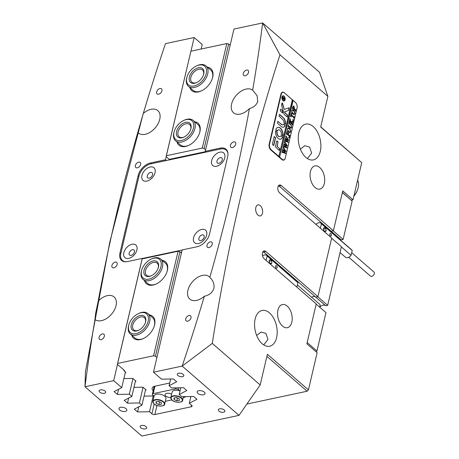 <?xml version="1.0" encoding="UTF-8"?>
<svg xmlns="http://www.w3.org/2000/svg" width="459" height="459" viewBox="0 0 459 459"><rect width="100%" height="100%" fill="white"/><g stroke="black" fill="none" stroke-linecap="round" stroke-linejoin="round"><path stroke-width="0.69" d="M258.027 215.168A5.651 3.368 78 0 0 260.322 215.925A5.651 3.368 78 0 0 262.646 211.547A5.651 3.368 78 0 0 260.264 205.626A5.651 3.368 78 0 0 257.969 204.869A5.651 3.368 78 0 0 255.646 209.247A5.651 3.368 78 0 0 258.027 215.168M198.873 238.273A3.362 2.117 -49.1 0 0 199.309 240.252A3.362 2.117 -49.1 0 0 202.029 240.046A3.362 2.117 -49.1 0 0 204.152 237.148A3.362 2.117 -49.1 0 0 203.716 235.169A3.362 2.117 -49.1 0 0 200.996 235.375A3.362 2.117 -49.1 0 0 198.873 238.273M216.992 161.011A3.362 2.117 -49.1 0 0 217.428 162.991A3.362 2.117 -49.1 0 0 220.148 162.784A3.362 2.117 -49.1 0 0 222.276 159.887A3.362 2.117 -49.1 0 0 221.84 157.907A3.362 2.117 -49.1 0 0 219.121 158.114A3.362 2.117 -49.1 0 0 216.992 161.011M206.992 245.295A3.362 2.117 -49.1 0 0 207.428 247.269A3.362 2.117 -49.1 0 0 210.147 247.062A3.362 2.117 -49.1 0 0 212.27 244.171A3.362 2.117 -49.1 0 0 211.834 242.191A3.362 2.117 -49.1 0 0 209.115 242.398A3.362 2.117 -49.1 0 0 206.992 245.295M230.441 145.308A3.362 2.117 -49.1 0 0 230.877 147.287A3.362 2.117 -49.1 0 0 233.597 147.081A3.362 2.117 -49.1 0 0 235.725 144.183A3.362 2.117 -49.1 0 0 235.289 142.204A3.362 2.117 -49.1 0 0 232.57 142.41A3.362 2.117 -49.1 0 0 230.441 145.308M185.711 318.907A3.362 2.117 -49.1 0 0 186.147 320.887A3.362 2.117 -49.1 0 0 188.867 320.68A3.362 2.117 -49.1 0 0 190.99 317.783A3.362 2.117 -49.1 0 0 190.554 315.803A3.362 2.117 -49.1 0 0 187.834 316.01A3.362 2.117 -49.1 0 0 185.711 318.907M243.27 73.492A3.362 2.117 -49.1 0 0 243.706 75.471A3.362 2.117 -49.1 0 0 246.426 75.265A3.362 2.117 -49.1 0 0 248.554 72.367A3.362 2.117 -49.1 0 0 248.118 70.388A3.362 2.117 -49.1 0 0 245.399 70.594A3.362 2.117 -49.1 0 0 243.27 73.492M129.145 253.11A3.362 2.117 -49.1 0 0 129.581 255.089A3.362 2.117 -49.1 0 0 132.301 254.883A3.362 2.117 -49.1 0 0 134.43 251.985A3.362 2.117 -49.1 0 0 133.994 250.006A3.362 2.117 -49.1 0 0 131.274 250.212A3.362 2.117 -49.1 0 0 129.145 253.11M147.27 175.849A3.362 2.117 -49.1 0 0 147.706 177.828A3.362 2.117 -49.1 0 0 150.426 177.622A3.362 2.117 -49.1 0 0 152.549 174.724A3.362 2.117 -49.1 0 0 152.113 172.745A3.362 2.117 -49.1 0 0 149.393 172.951A3.362 2.117 -49.1 0 0 147.27 175.849M111.91 265.526A3.362 2.117 -49.1 0 0 112.346 267.505A3.362 2.117 -49.1 0 0 115.066 267.299A3.362 2.117 -49.1 0 0 117.194 264.401A3.362 2.117 -49.1 0 0 116.752 262.422A3.362 2.117 -49.1 0 0 114.033 262.628A3.362 2.117 -49.1 0 0 111.91 265.526M135.359 165.544A3.362 2.117 -49.1 0 0 135.801 167.524A3.362 2.117 -49.1 0 0 138.52 167.317A3.362 2.117 -49.1 0 0 140.643 164.42A3.362 2.117 -49.1 0 0 140.207 162.44A3.362 2.117 -49.1 0 0 137.488 162.647A3.362 2.117 -49.1 0 0 135.359 165.544M99.081 337.342A3.362 2.117 -49.1 0 0 99.517 339.321A3.362 2.117 -49.1 0 0 102.237 339.115A3.362 2.117 -49.1 0 0 104.365 336.217A3.362 2.117 -49.1 0 0 103.923 334.244A3.362 2.117 -49.1 0 0 101.204 334.45A3.362 2.117 -49.1 0 0 99.081 337.342M156.645 91.926A3.362 2.117 -49.1 0 0 157.081 93.906A3.362 2.117 -49.1 0 0 159.801 93.699A3.362 2.117 -49.1 0 0 161.924 90.802A3.362 2.117 -49.1 0 0 161.488 88.822A3.362 2.117 -49.1 0 0 158.768 89.029A3.362 2.117 -49.1 0 0 156.645 91.926M300.358 149.118L304.782 145.727L309.63 147.064L311.644 153.163L307.421 158.567M305.946 157.46A18.297 10.907 78 0 0 313.382 159.904A18.297 10.907 78 0 0 320.898 145.732A18.297 10.907 78 0 0 313.193 126.558A18.297 10.907 78 0 0 305.763 124.114A18.297 10.907 78 0 0 298.241 138.285A18.297 10.907 78 0 0 305.946 157.46M263.713 344.904L267.936 339.499L265.927 333.4L261.091 332.064L256.656 335.454M262.244 343.797A18.297 10.907 78 0 0 269.674 346.241A18.297 10.907 78 0 0 277.196 332.069A18.297 10.907 78 0 0 269.49 312.895A18.297 10.907 78 0 0 262.06 310.45A18.297 10.907 78 0 0 254.538 324.616A18.297 10.907 78 0 0 262.244 343.797M279.106 186.05L341.146 239.856L343.131 239.437L333.188 230.808L331.197 231.233L333.395 230.762L281.304 185.585L278.188 186.245M331.151 231.193A5.651 3.557 -49.1 0 0 329.522 230.619A5.651 3.557 130.9 0 1 331.151 231.193M119.736 410.059A4.033 2.008 -166.8 0 0 123.93 411.539A4.033 2.008 -166.8 0 0 126.833 410.306A4.033 2.008 -166.8 0 0 126.07 408.711A4.033 2.008 -166.8 0 0 121.876 407.225A4.033 2.008 -166.8 0 0 118.973 408.464A4.033 2.008 -166.8 0 0 119.736 410.059M197.909 393.42A4.033 2.008 -166.8 0 0 202.109 394.901A4.033 2.008 -166.8 0 0 205.007 393.667A4.033 2.008 -166.8 0 0 204.249 392.072A4.033 2.008 -166.8 0 0 200.055 390.586A4.033 2.008 -166.8 0 0 197.152 391.825A4.033 2.008 -166.8 0 0 197.909 393.42M99.741 392.147A3.362 1.675 -166.8 0 0 103.235 393.38A3.362 1.675 -166.8 0 0 105.656 392.353A3.362 1.675 -166.8 0 0 105.025 391.022A3.362 1.675 -166.8 0 0 101.525 389.789A3.362 1.675 -166.8 0 0 99.104 390.816A3.362 1.675 -166.8 0 0 99.741 392.147M140.781 427.742A3.362 1.675 -166.8 0 0 144.281 428.981A3.362 1.675 -166.8 0 0 146.696 427.949A3.362 1.675 -166.8 0 0 146.065 426.618A3.362 1.675 -166.8 0 0 142.571 425.384A3.362 1.675 -166.8 0 0 140.15 426.411A3.362 1.675 -166.8 0 0 140.781 427.742M218.96 411.103A3.362 1.675 -166.8 0 0 222.46 412.343A3.362 1.675 -166.8 0 0 224.876 411.31A3.362 1.675 -166.8 0 0 224.244 409.979A3.362 1.675 -166.8 0 0 220.745 408.745A3.362 1.675 -166.8 0 0 218.329 409.778A3.362 1.675 -166.8 0 0 218.96 411.103M177.92 375.508A3.362 1.675 -166.8 0 0 181.414 376.747A3.362 1.675 -166.8 0 0 183.835 375.714A3.362 1.675 -166.8 0 0 183.198 374.383A3.362 1.675 -166.8 0 0 179.704 373.15A3.362 1.675 -166.8 0 0 177.283 374.177A3.362 1.675 -166.8 0 0 177.92 375.508M311.575 297.202A5.651 3.557 130.9 0 1 313.136 296.606A5.651 3.557 130.9 0 1 315.694 297.088A5.651 3.557 -49.1 0 0 313.136 296.606A5.651 3.557 -49.1 0 0 311.575 297.202M262.737 252.146L263.65 251.951L315.74 297.134L317.938 296.663L265.847 251.486A4.303 2.565 78 0 0 264.097 250.907A4.303 2.565 78 0 0 262.33 254.246A4.303 2.565 78 0 0 264.143 258.756L316.234 303.933L306.882 343.814L317.14 352.713L308.425 389.869L307.105 391.229L246.89 404.046M282.537 326.119A11.842 7.057 78 0 0 287.345 327.703A11.842 7.057 78 0 0 292.211 318.535A11.842 7.057 78 0 0 287.225 306.124A11.842 7.057 78 0 0 282.417 304.541A11.842 7.057 78 0 0 277.552 313.709A11.842 7.057 78 0 0 282.537 326.119M315.046 187.507A11.842 7.057 78 0 0 319.86 189.085A11.842 7.057 78 0 0 324.725 179.917A11.842 7.057 78 0 0 319.739 167.506A11.842 7.057 78 0 0 314.926 165.928A11.842 7.057 78 0 0 310.06 175.097A11.842 7.057 78 0 0 315.046 187.507M209.832 277.362C213.005 280.438 214.393 283.96 214.003 287.925C212.672 292.417 209.447 295.194 204.33 296.244A14.797 9.323 -49.1 0 1 189.808 299.084A14.797 9.323 -49.1 0 1 187.886 290.381A14.797 9.323 -49.1 0 1 197.232 277.632A14.797 9.323 -49.1 0 1 209.201 276.725A14.797 9.323 -49.1 0 1 209.832 277.362A1708.65 1076.504 -49.1 0 0 249.421 108.594C253.58 107.446 256.346 105.111 257.706 101.588L257.132 95.69L252.662 90.188A1708.65 1076.504 -49.1 0 0 262.646 22.95L233.952 29.055L205.276 151.309L220.245 148.125A12.645 7.969 -49.1 0 1 226.029 149.25A12.645 7.969 -49.1 0 1 227.67 156.691L209.551 233.952A12.645 7.969 -49.1 0 1 197.112 246.747L182.143 249.931L153.472 372.186L161.528 379.174L173.468 378.962L176.715 381.785L169.09 385.732L171.632 387.935L183.571 387.723L186.819 390.546L179.194 394.499L181.735 396.702L193.669 396.49L196.922 399.307L189.297 403.26L191.673 405.32A2.152 1.073 13.2 0 1 192.074 406.169A2.152 1.073 13.2 0 1 191.242 406.772L154.838 414.523A2.152 1.073 13.2 0 1 151.883 413.788L149.508 411.729L137.574 411.941L138.773 406.812M249.421 108.594A14.797 9.323 130.9 0 1 233.511 112.748A14.797 9.323 130.9 0 1 231.588 104.044A14.797 9.323 130.9 0 1 240.74 91.427A14.797 9.323 130.9 0 1 252.662 90.188M142.973 114.572L143.3 113.465A14.797 9.323 130.9 0 1 157.827 110.625A14.797 9.323 130.9 0 1 159.749 119.334A14.797 9.323 130.9 0 1 150.397 132.077A14.797 9.323 130.9 0 1 138.434 132.984A14.797 9.323 130.9 0 1 137.803 132.347L142.973 114.572L109.747 242.289L85.46 371.543L84.99 386.771A1708.65 1076.504 130.9 0 1 94.973 319.521A14.797 9.323 -49.1 0 0 106.895 318.282A14.797 9.323 -49.1 0 0 116.047 305.665A14.797 9.323 -49.1 0 0 114.119 296.962A14.797 9.323 -49.1 0 0 98.215 301.115A1708.65 1076.504 130.9 0 1 137.803 132.347M98.215 301.115L95.679 313.107L94.944 319.51M333.395 230.762L342.753 190.887L353.011 199.785L361.726 162.629L320.68 127.034L327.875 96.356L319.481 72.235L262.646 22.95M308.425 389.869L267.385 354.273L260.19 384.952L212.287 343.407C228.347 240.872 250.912 144.677 279.973 54.81L327.875 96.356M281.304 185.585A4.303 2.565 -102 0 0 279.554 185.011A4.303 2.565 -102 0 0 277.787 188.345A4.303 2.565 -102 0 0 279.6 192.855L331.691 238.037L317.938 296.663M295.803 102.81A4.303 2.565 78 0 0 295.326 102.305L284.276 92.724A4.303 2.565 78 0 0 282.526 92.15A4.303 2.565 78 0 0 280.897 94.17L269.175 144.16A4.303 2.565 78 0 0 270.844 149.99L281.895 159.571A4.303 2.565 78 0 0 283.645 160.145A4.303 2.565 78 0 0 285.24 158.257M143.3 113.465A1708.65 1076.504 130.9 0 1 165.469 43.628L194.163 37.523L202.224 44.512L201.168 49.01M145.623 389.496L141.946 405.165L134.321 409.118L137.574 411.941M141.946 405.165L139.41 402.962L127.47 403.174L128.675 398.051M135.52 380.735L131.848 396.404L124.217 400.357L127.47 403.174M131.848 396.404L129.306 394.201L117.366 394.413L118.571 389.284M125.416 371.974L121.744 387.643L114.113 391.596L117.366 394.413M121.744 387.643L113.683 380.654L84.99 386.759L141.808 436.05L239.001 415.366L182.183 366.087L153.472 372.186M320.726 126.845L361.726 162.629M351.359 200.135L353.011 199.785M182.166 366.081A1708.65 1076.504 -49.1 0 0 204.33 296.244M212.287 343.407L182.183 366.087M279.973 54.81L262.663 22.956M113.683 380.654L117.493 364.417M142.244 258.876L142.359 258.4L127.39 261.584A12.645 7.969 -49.1 0 1 121.606 260.46A12.645 7.969 -49.1 0 1 119.965 253.018L138.084 175.757A12.645 7.969 -49.1 0 1 150.518 162.962L165.492 159.778L166.21 156.72M190.961 51.184L194.163 37.523M143.082 387.293L139.41 402.962M153.186 396.054L149.508 411.729M132.978 378.532L129.306 394.201M165.492 159.778L166.365 160.535M142.778 258.767L142.359 258.4M190.875 396.536L189.297 403.26M180.771 387.775L179.194 394.499M170.668 379.014L169.09 385.732M260.19 384.952L239.001 415.366M307.105 391.229L266.897 356.356M206.148 152.067L205.276 151.309M226.872 150.191A12.645 7.969 -49.1 0 0 225.782 149.783M122.094 260.144A12.645 7.969 -49.1 0 0 122.656 261.16M315.74 297.134L325.689 305.757L327.674 305.333L317.731 296.709L315.74 297.134M325.638 305.717A5.651 3.557 -49.1 0 0 323.079 305.229A5.651 3.557 -49.1 0 0 319.722 307.191M339.465 239.242A5.651 3.557 130.9 0 1 341.094 239.816M307.18 342.529L316.962 351.009L316.142 351.852M316.188 304.128L325.97 312.608L316.962 351.009M331.645 238.227L341.427 246.707L327.674 305.333M342.403 192.361L352.139 201.031L343.131 239.437M352.139 201.031L342.362 192.55M132.02 244.274A8.342 5.256 130.9 0 1 136.782 250.425A8.342 5.256 130.9 0 1 130.39 257.792A8.342 5.256 130.9 0 1 128.715 258.36A8.342 5.256 130.9 0 1 123.815 252.708A8.342 5.256 130.9 0 1 132.02 244.274M150.139 167.013A8.342 5.256 130.9 0 1 154.907 173.163A8.342 5.256 130.9 0 1 148.515 180.53A8.342 5.256 130.9 0 1 146.834 181.098A8.342 5.256 130.9 0 1 141.94 175.447A8.342 5.256 130.9 0 1 150.139 167.013M219.867 152.17A8.342 5.256 130.9 0 1 224.629 158.326A8.342 5.256 130.9 0 1 218.237 165.693A8.342 5.256 130.9 0 1 216.562 166.261A8.342 5.256 130.9 0 1 211.662 160.61A8.342 5.256 130.9 0 1 219.867 152.17M201.742 229.431A8.342 5.256 130.9 0 1 206.51 235.587A8.342 5.256 130.9 0 1 200.118 242.954A8.342 5.256 130.9 0 1 198.443 243.522A8.342 5.256 130.9 0 1 193.543 237.871A8.342 5.256 130.9 0 1 201.742 229.431M142.433 258.463L182.125 250.017M227.98 153.914A12.106 7.631 -49.1 0 0 226.149 150.07A12.106 7.631 -49.1 0 0 220.613 148.991L150.885 163.829A12.106 7.631 -49.1 0 0 138.979 176.078L120.86 253.339A12.106 7.631 -49.1 0 0 122.433 260.465A12.106 7.631 -49.1 0 0 126.5 261.733M180.703 252.364L181.621 252.169M153.633 403.415A6.053 3.012 13.2 0 1 152.864 401.384L153.822 403.736C157.196 407.322 165.63 406.089 164.655 404.149L165.934 398.693A6.053 3.012 -166.8 0 0 165.011 396.496A6.053 3.012 -166.8 0 0 158.682 394.08A6.053 3.012 -166.8 0 0 154.144 395.928L152.864 401.384A6.053 3.012 13.2 0 1 157.403 399.537A6.053 3.012 13.2 0 1 163.731 401.952A6.053 3.012 13.2 0 1 164.655 404.149A6.053 3.012 13.2 0 1 163.065 405.63M156.169 403.409L158.871 404.591L161.413 404.172L161.247 402.577L158.539 401.396L156.003 401.809L156.169 403.409L156.565 401.717M158.051 401.476L159.95 402.009M159.457 402.09L158.871 404.591M174.127 399.588L176.83 400.77L179.371 400.351L179.205 398.756L176.503 397.574L173.961 397.987L174.127 399.588L174.523 397.896M180.026 390.953A6.053 3.012 -166.8 0 0 172.102 392.106L170.823 397.563A6.053 3.012 13.2 0 1 175.361 395.715A6.053 3.012 13.2 0 1 181.689 398.125A6.053 3.012 13.2 0 1 182.613 400.323A6.053 3.012 13.2 0 1 181.024 401.809M176.009 397.655L177.908 398.188M177.421 398.269L176.83 400.77M171.591 394.292A4.033 2.008 -166.8 0 0 167.575 393.243A4.033 2.008 -166.8 0 0 165.091 394.476A4.033 2.008 -166.8 0 0 165.848 396.077A4.033 2.008 -166.8 0 0 170.828 397.534M154.069 396.243L152.761 395.107A2.152 1.073 -166.8 0 1 152.359 394.258A2.152 1.073 -166.8 0 1 153.191 393.656L175.378 388.934L175.625 387.866M178.763 387.809L178.327 389.668L179.67 390.833M185.654 396.628A2.152 1.073 -166.8 0 1 184.845 397.144L183.279 397.483M171.792 399.927L165.32 401.304M178.327 389.668A2.152 1.073 -166.8 0 0 175.378 388.934M140.087 331.983A12.376 7.797 -49.1 0 0 148.446 317.875A12.376 7.797 -49.1 0 0 138.417 313.612A12.376 7.797 -49.1 0 0 136.828 314.467A12.376 7.797 -49.1 0 0 128.933 324.547A12.376 7.797 -49.1 0 0 140.087 331.983M138.417 313.612L139.043 313.325A13.454 8.474 130.9 0 1 147.901 313.606A13.454 8.474 130.9 0 1 140.856 333.291A13.454 8.474 130.9 0 1 130.27 333.934A13.454 8.474 130.9 0 1 128.738 325.207L128.933 324.547M139.656 329.7A9.151 5.766 130.9 0 1 138.486 330.331A9.151 5.766 130.9 0 1 131.073 327.181A9.151 5.766 130.9 0 1 137.252 316.75A9.151 5.766 130.9 0 1 145.492 322.247A9.151 5.766 130.9 0 1 139.656 329.7M145.383 322.591A8.073 5.083 -49.1 0 0 144.373 317.674A8.073 5.083 -49.1 0 0 138.021 318.058A8.073 5.083 -49.1 0 0 133.798 329.872A8.073 5.083 -49.1 0 0 138.807 330.176M141.498 270.885A12.376 7.797 -49.1 0 0 148.917 279.112A12.376 7.797 -49.1 0 0 160.994 266.49A12.376 7.797 -49.1 0 0 151.206 259.077A12.376 7.797 -49.1 0 0 141.728 270.007A12.376 7.797 -49.1 0 0 141.498 270.885M151.206 259.077L151.837 258.784A13.454 8.474 130.9 0 1 160.696 259.071A13.454 8.474 130.9 0 1 162.475 266.845A13.454 8.474 130.9 0 1 154.012 278.527A13.454 8.474 130.9 0 1 143.065 279.399A13.454 8.474 130.9 0 1 141.28 271.625A13.454 8.474 130.9 0 1 141.527 270.672L141.728 270.007M144.04 270.311A9.151 5.766 130.9 0 1 152.967 260.982A9.151 5.766 130.9 0 1 158.453 267.063A9.151 5.766 130.9 0 1 158.286 267.712A9.151 5.766 130.9 0 1 151.275 275.79A9.151 5.766 130.9 0 1 144.04 270.311M158.177 268.05A8.073 5.083 -49.1 0 0 158.235 267.798A8.073 5.083 -49.1 0 0 157.167 263.139A8.073 5.083 -49.1 0 0 150.598 263.655A8.073 5.083 -49.1 0 0 145.52 270.667A8.073 5.083 -49.1 0 0 146.587 275.331A8.073 5.083 -49.1 0 0 151.596 275.635M190.387 119.828A12.376 7.797 -49.1 0 0 183.72 120.459A12.376 7.797 -49.1 0 0 174.236 131.394A12.376 7.797 -49.1 0 0 177.134 140.311A12.376 7.797 -49.1 0 0 191.277 133.012A12.376 7.797 -49.1 0 0 190.387 119.828M183.72 120.459L184.346 120.172A13.454 8.474 130.9 0 1 191.592 119.489A13.454 8.474 130.9 0 1 193.205 120.453A13.454 8.474 130.9 0 1 191.724 135.021A13.454 8.474 130.9 0 1 177.185 141.751A13.454 8.474 130.9 0 1 175.573 140.781A13.454 8.474 130.9 0 1 174.041 132.054L174.236 131.394M188.655 122.501A9.151 5.766 130.9 0 1 190.795 129.094A9.151 5.766 130.9 0 1 183.789 137.178A9.151 5.766 130.9 0 1 178.861 137.643A9.151 5.766 130.9 0 1 178.201 127.895A9.151 5.766 130.9 0 1 188.655 122.501M190.686 129.438A8.073 5.083 -49.1 0 0 189.682 124.521A8.073 5.083 -49.1 0 0 188.712 123.941A8.073 5.083 -49.1 0 0 179.991 127.975A8.073 5.083 -49.1 0 0 179.102 136.719A8.073 5.083 -49.1 0 0 180.066 137.298A8.073 5.083 -49.1 0 0 184.111 137.023M204.605 66.136A12.376 7.797 -49.1 0 0 196.509 65.924A12.376 7.797 -49.1 0 0 187.031 76.854A12.376 7.797 -49.1 0 0 188.494 84.932A12.376 7.797 -49.1 0 0 202.517 80.555A12.376 7.797 -49.1 0 0 204.605 66.136M196.509 65.924L197.141 65.631A13.454 8.474 130.9 0 1 205.936 65.867A13.454 8.474 130.9 0 1 205.999 65.918A13.454 8.474 130.9 0 1 203.63 81.587A13.454 8.474 130.9 0 1 188.425 86.298A13.454 8.474 130.9 0 1 188.368 86.246A13.454 8.474 130.9 0 1 186.83 77.519L187.031 76.854M202.505 68.586A9.151 5.766 130.9 0 1 203.589 74.559A9.151 5.766 130.9 0 1 196.578 82.637A9.151 5.766 130.9 0 1 190.6 82.482A9.151 5.766 130.9 0 1 192.137 71.822A9.151 5.766 130.9 0 1 202.505 68.586M203.48 74.897A8.073 5.083 -49.1 0 0 202.471 69.986A8.073 5.083 -49.1 0 0 202.436 69.952A8.073 5.083 -49.1 0 0 193.314 72.78A8.073 5.083 -49.1 0 0 191.891 82.178A8.073 5.083 -49.1 0 0 191.931 82.213A8.073 5.083 -49.1 0 0 196.905 82.482M282.916 96.069A2.421 1.446 78 0 0 282.807 96.086A2.421 1.446 78 0 0 281.958 96.992M282.669 100.337A2.421 1.446 78 0 0 282.836 100.498A2.421 1.446 78 0 0 283.817 100.819A2.421 1.446 78 0 0 283.92 100.791M284.006 96.361A2.421 1.446 78 0 0 283.019 96.04A2.421 1.446 78 0 0 282.027 97.916A2.421 1.446 78 0 0 283.042 100.452A2.421 1.446 78 0 0 284.029 100.773A2.421 1.446 78 0 0 285.022 98.897A2.421 1.446 78 0 0 284.006 96.361M282.991 100.682A2.691 1.606 78 0 0 284.087 101.037A2.691 1.606 78 0 0 285.188 98.955A2.691 1.606 78 0 0 284.058 96.132A2.691 1.606 78 0 0 282.962 95.776A2.691 1.606 78 0 0 281.86 97.859A2.691 1.606 78 0 0 282.991 100.682M283.978 101.055A2.691 1.606 78 0 0 284.878 99.861M284.173 96.522A2.691 1.606 78 0 0 283.846 96.178A2.691 1.606 78 0 0 282.859 95.805M289.204 107.802L284.219 109.362L282.526 103.137L282.061 103.017L281.631 104.859A0.809 0.482 78 0 0 281.654 105.444L284.029 114.176A0.809 0.482 78 0 0 284.322 114.687L287.34 116.976L287.563 115.037L285.406 113.166A0.809 0.482 -102 0 1 285.114 112.656L284.855 111.698L288.688 110.407A0.809 0.482 78 0 0 288.963 110.04L289.204 107.802M287.099 117.091L287.351 115.083L285.194 113.212A0.809 0.482 -102 0 1 284.901 112.702L284.643 111.744L288.481 110.453A0.809 0.482 78 0 0 288.751 110.085L288.9 107.796M284.219 109.362L282.119 102.896M280.443 128.141A6.053 3.609 78 0 0 277.988 127.332A6.053 3.609 78 0 0 275.876 129.547L277.362 130.941A3.5 2.088 -102 0 1 278.515 129.834A3.5 2.088 -102 0 1 279.938 130.299A3.5 2.088 -102 0 1 281.39 134.435L282.922 135.657A6.053 3.609 78 0 0 280.443 128.141M282.675 135.818L282.71 135.698A6.053 3.609 78 0 0 280.231 128.187A6.053 3.609 78 0 0 277.879 127.355M289.055 123.465L288.751 123.781L289.078 122.392L289.199 123.11L290.782 124.555L291.786 127.269L290.788 128.17L288.786 126.546L288.086 126.621L288.487 124.917L288.579 125.6L290.312 127.189L291.247 127.677L291.666 127.114L290.748 124.831L289.055 123.465L288.665 123.752M291.161 128.204L290.788 128.17M288.786 126.546L288.097 126.575M292.412 121.302L293.238 120.837L292.825 122.616L292.349 122.077L290.937 122.564L292.28 123.678L292.647 123.362L292.251 125.066L292.159 124.395L289.795 122.255L289.09 122.329L289.491 120.625L290.88 122.513L290.099 120.023L289.646 119.965L289.985 118.52L290.868 121.836L292.285 121.331M292.664 122.094L290.937 122.564M290.725 122.61L292.406 123.643M289.95 119.799L289.652 119.977M292.733 119.679L293.077 119.558L293.467 120.086L293.123 120.206L292.945 119.633L293.29 119.512L293.467 120.086L293.123 120.206M291.155 116.976L290.495 116.334L291.27 113.052L291.953 113.568L291.075 114.555L293.531 116.684L293.926 116.936L294.23 116.609L293.835 118.313L293.737 117.624L290.943 115.123L291.155 116.976M291.23 113.224L291.637 113.534L291.046 114.004M292.911 114.096L291.855 112.392L291.775 110.671L292.641 109.678L293.835 110.114L295.005 113.534L294.15 114.566L292.911 114.096M279.003 156.559L271.108 149.714A4.033 2.404 78 0 1 269.542 144.252L281.269 94.261A4.033 2.404 78 0 1 282.796 92.368A4.033 2.404 78 0 1 284.437 92.907L292.326 99.752L278.791 156.605L279.583 157.294L293.117 100.435L295.487 102.489A4.033 2.404 78 0 1 297.053 107.951L285.326 157.948A4.033 2.404 78 0 1 283.8 159.841L282.715 160.071M279.789 157.248L282.159 159.302A4.033 2.404 78 0 0 283.8 159.841M293.915 106.155L294.46 108.204L294.236 108.869L295.567 109.925L295.877 109.603L295.476 111.307L295.039 110.246L292.624 108.249L292.32 108.571L293.353 105.966L293.915 106.155L294.236 108.869M288.677 132.146L287.621 130.442L287.541 128.727L288.407 127.728L289.6 128.164L290.771 131.584L289.916 132.617L288.677 132.146M287.661 132.026L286.898 132.364L286.691 133.236L288.051 134.418L287.925 132.714L288.929 133.586L288.344 133.839L288.183 134.533L289.48 135.612L289.853 135.296L289.451 137L289.015 135.939L286.663 133.942L286.296 134.263L286.973 131.354L287.661 132.026L286.973 131.911M288.918 133.649L288.177 133.873M288.005 134.43L289.612 135.577M288.573 137.413L289.308 137.826L288.963 137.947L288.786 137.367L289.13 137.252L289.308 137.826L288.963 137.947M285.733 137.098L286.009 135.927L288.717 140.345L286.565 139.691L288.258 142.313L285.005 141.091L284.643 141.297L284.993 139.806L285.188 140.443L287.569 141.406L286.204 139.547L285.068 139.49L285.429 137.935L285.63 138.618L287.965 139.576L286.037 136.828L285.733 137.098M286.037 136.828L285.682 136.868M284.414 142.715L284.689 141.544L287.403 145.962L285.246 145.308L286.938 147.93L283.691 146.708L283.323 146.914L283.673 145.423L283.869 146.06L286.25 147.023L284.884 145.164L283.748 145.107L284.115 143.552L284.316 144.235L286.646 145.193L284.718 142.451L284.414 142.715M284.718 142.451L284.362 142.485M283.1 148.332L283.375 147.161L286.083 151.579L283.932 150.925L285.624 153.547L282.371 152.325L282.01 152.531L282.36 151.045L282.555 151.682L284.93 152.64L283.564 150.781L282.428 150.73L282.796 149.169L282.996 149.852L285.332 150.816L283.398 148.068L283.1 148.332M282.371 152.325L282.096 152.612M283.398 148.068L283.048 148.102M275.612 137.82L274.189 136.587L272.497 143.81A0.809 0.482 78 0 0 272.807 144.901L273.822 145.446L275.612 137.82L274.218 136.507M283.748 124.022A2.691 1.606 -102 0 1 282.864 124.865A2.691 1.606 -102 0 1 281.774 124.509L277.758 121.36L277.54 123.299L281.292 126.552A5.112 3.047 78 0 0 283.369 127.235A5.112 3.047 78 0 0 285.154 125.347L283.748 124.022M282.893 119.736A2.691 1.606 -102 0 1 284.012 122.903L285.458 124.056A5.112 3.047 78 0 0 283.369 117.688L279.611 114.429L279.009 116.041L282.893 119.736M277.098 132.072L275.566 130.855A6.053 3.609 78 0 0 276.794 136.828A6.053 3.609 78 0 0 280.506 139.175A6.053 3.609 78 0 0 282.612 136.966L281.126 135.566A3.5 2.088 -102 0 1 279.973 136.673A3.5 2.088 -102 0 1 277.098 132.072L275.607 130.74M280.237 110.814L282.48 113.017L282.83 110.929L280.707 109.162L280.237 110.814M277.236 146.278L278.056 141.791L276.76 141.005L275.4 146.811L279.244 150.483L279.852 148.882L277.024 146.323L277.97 142.284L277.018 140.896M283.433 98.008L284.586 97.601L284.425 98.283L283.404 98.444L283.846 99.155L284.241 99.081L283.995 100.125L283.765 99.505L282.256 98.616L283.151 97.01L283.433 98.008L284.54 97.56M282.899 96.924L283.22 98.054M279.583 157.294L292.905 100.481L292.285 99.942M279.261 150.495L279.514 148.481L277.024 146.323M282.365 112.989L282.618 110.975L280.839 109.208M277.138 131.016L277.15 130.987A3.5 2.088 -102 0 1 278.303 129.88A3.5 2.088 -102 0 1 278.412 129.863M279.864 136.696A3.5 2.088 -102 0 1 279.76 136.719A3.5 2.088 -102 0 1 276.886 132.117M280.397 139.197A6.053 3.609 78 0 0 282.405 137.006L281.143 135.537M285.211 124.211L285.246 124.102A5.112 3.047 78 0 0 283.157 117.733L279.388 114.463M282.755 124.882A2.691 1.606 -102 0 1 282.652 124.911A2.691 1.606 -102 0 1 281.562 124.55L277.793 121.285M283.26 127.252A5.112 3.047 78 0 0 284.947 125.393L283.76 123.999M273.581 145.566L275.4 137.866M284.322 97.865L284.219 98.318M283.128 98.76L284.064 99.287M283.989 99.305L283.909 99.643M283.869 97.968L284.328 97.606L283.869 97.968M282.864 97.492L282.354 97.727L282.864 97.492M282.377 98.111L283.266 98.656L283.077 97.446L282.543 98.025L283.266 98.656M282.474 97.698L283.077 97.446M294.03 108.915L295.567 109.925M295.602 109.913L295.418 110.711M292.228 108.542L292.624 108.249M293.249 105.995L293.703 106.201M292.601 107.177L292.549 107.63L294.116 108.76L293.783 106.878L293.181 106.649L292.762 107.59L294.116 108.76M293.083 106.689L292.716 106.895M292.532 109.707L293.835 110.114M293.622 110.16L294.827 112.415M294.753 113.74L294.047 114.584M291.746 111.893L292.848 113.436L294.236 114.027M291.683 110.889L292.423 110.212L291.89 110.843L292.004 111.985L293.06 113.39L294.196 114.039M294.144 114.05L294.873 113.425L293.731 110.86L292.423 110.212M291.419 113.58L291 114.016L291.419 113.58M290.897 114.63L293.926 116.936M293.961 116.925L293.771 117.716M290.972 116.913L290.765 116.035M293.261 120.132L292.911 120.252M292.991 121.05L292.722 122.186M292.452 122.14L292.136 122.123L292.452 122.14M292.377 123.666L292.188 124.469M289.325 121.199L290.88 122.513M289.858 118.64L290.031 119.897M288.918 122.662L289.199 123.11M288.986 123.155L291.241 125.307M291.574 127.315L290.581 128.216M288.579 126.592L287.994 126.598L288.579 126.592M288.327 125.187L288.579 125.6M288.372 125.646L290.312 127.189M290.099 127.235L291.138 127.682M288.298 127.757L289.6 128.164M289.388 128.21L290.593 130.465M290.518 131.796L289.813 132.634M287.512 129.949L288.613 131.486L290.002 132.083M287.449 128.939L288.189 128.268L287.655 128.893L287.77 130.035L288.826 131.446L289.962 132.094M289.91 132.1L290.639 131.475L289.497 128.91L288.189 128.268M286.514 133.317L288.051 134.418M288.177 133.162L288.35 133.529M288.705 133.695L288.132 133.885L288.705 133.695M289.577 135.6L289.388 136.403M286.932 131.532L287.426 131.911M287.449 132.072L286.686 132.404L287.449 132.072M289.095 137.872L288.751 137.987M285.796 135.973L286.112 136.541M285.9 136.587L286.244 137.103M287.948 139.582L288.717 140.345M288.315 142.078L286.565 139.691M284.85 140.001L285.188 140.443M284.976 140.488L285.607 140.655M285.395 140.701L287.569 141.406M285.286 138.159L285.63 138.618M285.418 138.658L286.083 138.847M285.871 138.893L287.965 139.576M284.477 141.59L284.798 142.158M284.586 142.204L284.924 142.72M283.966 143.776L284.104 144.281L286.646 145.193L287.403 145.962M286.995 147.695L285.246 145.308M283.536 145.618L283.869 146.06M283.656 146.105L284.293 146.272M284.081 146.318L286.25 147.023M283.163 147.207L283.478 147.775M283.266 147.821L283.61 148.343M282.646 149.399L282.784 149.898L285.332 150.816L286.083 151.579M285.676 153.312L283.932 150.925M282.216 151.235L282.555 151.682M282.342 151.722L282.974 151.889M282.761 151.935L284.93 152.64M351.686 252.685L374.01 272.055A2.691 1.693 130.9 0 1 374.056 274.436A2.691 1.693 130.9 0 1 371.715 276.358A2.691 1.693 130.9 0 1 370.488 276.117L348.725 257.247M330.371 235.823A1.343 0.803 78 0 0 330.922 236.006A1.343 0.803 78 0 0 331.473 234.962A1.343 0.803 78 0 0 330.905 233.551A1.343 0.803 78 0 0 330.36 233.373A1.343 0.803 78 0 0 329.809 234.417A1.343 0.803 78 0 0 330.371 235.823M320.376 228.226L321.42 223.774A4.842 3.052 -49.1 0 0 320.961 223.194A4.842 3.052 -49.1 0 0 318.747 222.764A4.842 3.052 -49.1 0 0 315.935 224.371M340.05 252.57L345.397 257.206A4.842 3.052 -49.1 0 0 351.066 255.319L352.202 250.476A4.842 3.052 -49.1 0 0 351.743 249.891L320.961 223.194M341.376 246.919L351.066 255.319M323.434 228.439L323.715 230.734L325.081 231.921L326.165 230.808L325.884 228.513L324.513 227.325L323.434 228.439M321.42 223.774L352.202 250.476M324.02 230.997L323.463 228.697M323.767 228.961L325.884 228.513M324.266 231.216L326.165 230.808M297.398 284.913L319.728 304.277A2.691 1.693 130.9 0 1 319.544 307.037M276.089 268.05A1.343 0.803 78 0 0 276.634 268.228A1.343 0.803 78 0 0 277.19 267.19A1.343 0.803 78 0 0 276.622 265.778A1.343 0.803 78 0 0 276.077 265.595A1.343 0.803 78 0 0 275.52 266.639A1.343 0.803 78 0 0 276.089 268.05M266.094 260.448L267.138 256.002A4.842 3.052 -49.1 0 0 266.679 255.416A4.842 3.052 -49.1 0 0 264.464 254.986A4.842 3.052 -49.1 0 0 262.531 255.87M269.146 260.66L269.433 262.961L270.799 264.143L271.883 263.036L271.596 260.735L270.231 259.553L269.146 260.66M296.875 287.145L297.92 282.698A4.842 3.052 -49.1 0 0 297.461 282.113L266.679 255.416M267.138 256.002L297.92 282.698M269.737 263.225L269.181 260.919M269.485 261.188L271.596 260.735M269.984 263.437L271.883 263.036M207.491 67.209A14.533 9.157 130.9 0 1 212.465 78.087A14.533 9.157 130.9 0 1 201.329 90.922A14.533 9.157 130.9 0 1 198.408 91.915A14.533 9.157 130.9 0 1 189.86 87.537M188.368 86.246L193.101 90.354A13.454 8.474 -49.1 0 0 199.252 91.553A13.454 8.474 -49.1 0 0 201.65 90.773M212.356 78.426A13.454 8.474 -49.1 0 0 210.733 70.026L205.999 65.918M194.696 121.75A14.533 9.157 130.9 0 1 199.671 132.628A14.533 9.157 130.9 0 1 188.54 145.463A14.533 9.157 130.9 0 1 185.614 146.45A14.533 9.157 130.9 0 1 177.065 142.078M175.573 140.781L180.312 144.889A13.454 8.474 -49.1 0 0 186.463 146.088A13.454 8.474 -49.1 0 0 188.861 145.314M199.567 132.967A13.454 8.474 -49.1 0 0 197.938 124.561L193.205 120.453M205.643 151.631L169.268 159.371L169.136 159.944M190.892 51.196L226.815 43.553L228.662 44.012L204.14 148.538L202.299 148.079L166.376 155.727L166.112 156.634L190.892 51.196L166.376 155.727M202.299 148.079L226.815 43.553M230.143 45.298L228.662 44.012M169.268 159.371L166.112 156.634M205.626 149.823L204.14 148.538M149.393 314.903A14.533 9.157 130.9 0 1 154.367 325.781A14.533 9.157 130.9 0 1 143.237 338.616A14.533 9.157 130.9 0 1 140.311 339.603A14.533 9.157 130.9 0 1 131.762 335.231M130.27 333.934L135.009 338.042A13.454 8.474 -49.1 0 0 141.16 339.241A13.454 8.474 -49.1 0 0 143.558 338.467M162.188 260.362A14.533 9.157 130.9 0 1 167.156 271.24A14.533 9.157 130.9 0 1 156.026 284.075A14.533 9.157 130.9 0 1 153.105 285.068A14.533 9.157 130.9 0 1 144.556 280.69M143.065 279.399L147.798 283.507A13.454 8.474 -49.1 0 0 153.949 284.706A13.454 8.474 -49.1 0 0 156.347 283.926M153.581 355.777L117.665 363.419L117.395 364.331L141.911 259.8L142.181 258.893L178.098 251.245L179.945 251.71L155.429 356.236L153.581 355.777L178.098 251.245M142.181 258.893L117.665 363.419M123.999 370.057L123.867 370.625L125.921 372.41L125.232 372.765M123.861 378.6L132.863 378.428L136.025 381.171L135.336 381.527M133.965 387.362L142.961 387.189L146.128 389.932L145.44 390.288M144.069 396.123L153.065 395.951L153.96 396.725M123.867 370.625L124.498 370.493L117.395 364.331M169.727 383.03L154.953 386.174A7.264 3.615 -166.8 0 0 152.141 388.216A7.264 3.615 -166.8 0 0 153.174 390.775M156.909 357.521L155.429 356.236M181.425 252.989L179.945 251.71M167.053 271.579A13.454 8.474 -49.1 0 0 165.429 263.179L160.696 259.071M154.264 326.119A13.454 8.474 -49.1 0 0 152.635 317.714L147.901 313.606M153.426 386.719A7.264 3.615 -166.8 0 0 153.972 387.367M357.871 188.729A15.606 9.834 130.9 0 1 357.825 188.896A15.606 9.834 130.9 0 1 353.826 196.309M353.866 196.131A16.145 10.173 -49.1 0 0 357.922 188.563A16.145 10.173 -49.1 0 0 357.63 180.083M156.949 405.515L154.838 414.523M191.242 406.772L191.598 405.257M151.883 413.788L154.172 404.046M263.65 251.951L265.847 251.486M221.135 148.894L220.245 148.125M151.395 163.72L150.518 162.962M120.774 253.724L119.965 253.018M138.893 176.457L138.084 175.757M153.96 403.771A5.783 2.88 -166.8 0 0 161.809 405.991A5.783 2.88 -166.8 0 0 163.456 402.216A5.783 2.88 -166.8 0 0 155.607 399.996A5.783 2.88 -166.8 0 0 153.96 403.771M171.918 399.95A5.783 2.88 -166.8 0 0 179.767 402.17A5.783 2.88 -166.8 0 0 181.414 398.389A5.783 2.88 -166.8 0 0 173.565 396.169A5.783 2.88 -166.8 0 0 171.918 399.95M171.591 399.594A6.053 3.012 13.2 0 1 170.823 397.563L171.786 399.915C175.16 403.501 183.589 402.268 182.613 400.323L183.474 396.668M154.941 386.18L153.191 393.656M281.269 94.261L280.856 94.347M269.542 144.252L269.135 144.338M271.108 149.714L270.655 149.812M282.159 159.302L281.694 159.399M226.149 150.07L227.412 151.166M122.433 260.465L123.695 261.561M154.207 386.38L152.359 394.258M282.796 92.368L281.711 92.598M357.825 188.896L357.922 188.563"/></g></svg>
